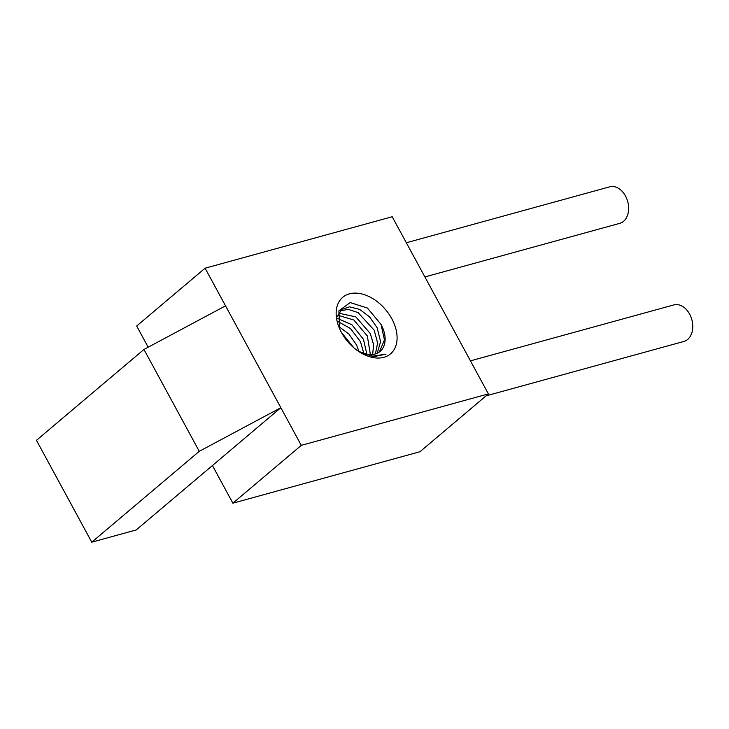 <?xml version="1.0" encoding="UTF-8"?>
<svg xmlns="http://www.w3.org/2000/svg" width="729" height="729" viewBox="0 0 729 729"><rect width="100%" height="100%" fill="white"/><g stroke="black" fill="none" stroke-linecap="round" stroke-linejoin="round"><path stroke-width="1.09" d="M225.543 305.843L205.095 268.199L392.202 216.741L488.384 393.906L301.287 445.355L225.543 305.843L143.959 349.455L36.45 440.316L91.763 542.176L199.272 451.315L280.847 407.711L136.195 529.956L91.763 542.176M391.765 318.673A37.024 24.777 -130.2 0 1 391.874 352.581A37.024 24.777 -130.2 0 1 359.98 352.28A37.024 24.777 -130.2 0 1 341.482 332.497A37.024 24.777 -130.2 0 1 339.185 327.676A37.024 24.777 -130.2 0 1 351.323 293.413A37.024 24.777 -130.2 0 1 391.765 318.673M301.287 445.355L232.87 503.174L212.431 465.53M148.178 347.195L136.678 326.018L205.095 268.199M488.384 393.906L419.968 451.725L232.87 503.174M470.451 360.855L673.842 304.922A18.945 13.45 74.6 0 1 690.873 316.787A18.945 13.45 74.6 0 1 687.684 339.432A18.945 13.45 74.6 0 1 683.884 341.454L486.088 395.847M406.317 242.757L609.717 186.824A18.945 13.45 74.6 0 1 626.749 198.68A18.945 13.45 74.6 0 1 623.559 221.324A18.945 13.45 74.6 0 1 619.759 223.347L424.879 276.938M341.518 332.561L353.729 347.669M359.014 351.56L356.599 345.054L348.909 334.046L338.93 326.647M337.773 321.471L350.476 328.515L360.509 341.755L363.871 353.565M366.887 354.303L363.434 339.277L351.916 324.779L337.554 318.455M337.901 315.22L353.902 320.049L367.343 335.969L370.378 354.64M372.683 354.513L373.567 344.553L370.277 333.49L355.825 316.896L338.712 313.197M340.17 310.964L348.289 309.36L358.103 312.613L374.187 330.191L377.622 342.976L375.417 353.939M377.239 353.228L380.584 341.609L377.121 327.713L369.512 316.787L359.607 309.378L349.401 306.827L341.527 309.597L337.627 316.204M339.65 328.77L338.903 310.8L350.212 302.571L367.434 308.057L381.03 324.405L384.465 339.869L379.381 351.961M381.03 324.405A28.413 19.009 -130.2 0 1 380.073 351.414A28.413 19.009 -130.2 0 1 358.212 351.123M358.559 351.36L372.583 356.126L385.987 354.176L373.485 356.718L359.242 351.815M199.272 451.315L143.959 349.455"/></g></svg>
